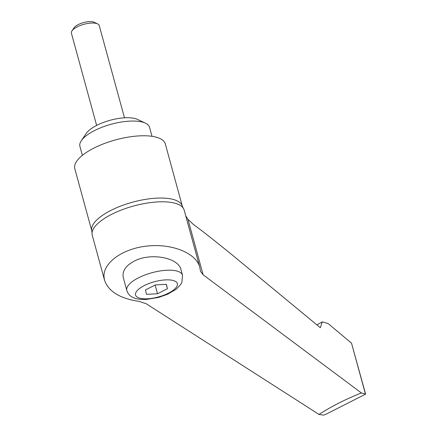 <?xml version="1.0" encoding="UTF-8"?>
<svg xmlns="http://www.w3.org/2000/svg" width="437" height="437" viewBox="0 0 437 437"><rect width="100%" height="100%" fill="white"/><g stroke="black" fill="none" stroke-linecap="round" stroke-linejoin="round"><path stroke-width="0.66" d="M165.312 143.953A46.917 17.038 164.7 0 0 93.933 148.088A46.917 17.038 164.7 0 0 74.798 168.715L91.841 230.998A46.917 17.038 164.7 0 1 110.976 210.372A46.917 17.038 164.7 0 1 174.325 199.764A46.917 17.038 164.7 0 1 182.349 206.237L165.312 143.953M152 136.311L149.547 127.347A36.096 13.11 164.7 0 0 145.445 123.168A36.096 13.11 164.7 0 0 94.638 130.526A36.096 13.11 164.7 0 0 81.32 140.714A36.096 13.11 164.7 0 0 79.916 146.395L82.364 155.359M145.445 123.168L137.529 119.421A28.875 10.488 164.7 0 0 96.877 125.304A28.875 10.488 164.7 0 0 86.226 133.46L81.32 140.714M124.485 117.815L99.248 25.554A14.437 5.244 164.7 0 0 97.604 23.882A14.437 5.244 164.7 0 0 77.283 26.821A14.437 5.244 164.7 0 0 71.958 30.901A14.437 5.244 164.7 0 0 71.395 33.174L96.632 125.43M97.604 23.882L94.206 22.271A11.34 4.119 164.7 0 0 78.245 24.581A11.34 4.119 164.7 0 0 74.061 27.782L71.958 30.901M185.763 215.944L187.943 219.254L193.067 224.17C202.539 231.124 215.889 241.634 233.112 255.689L320.31 327.723L322.238 321.867L328.072 323.517L351.517 343.16L365.605 394.141L361.377 392.95C345.072 399.489 332.415 405.897 318.983 414.418L146.122 303.699L138.982 301.35C120 298.547 108.529 291.528 104.569 280.292L104.028 277.189C102.777 262.817 122.655 248.516 147.356 246.026C172.02 243.36 196.076 253.072 199.78 267.193L200.485 271.23L203.145 274.824L361.377 392.95M104.569 280.292L92.251 235.264A47.649 17.305 -15.3 0 1 92.027 233.32A47.649 17.305 -15.3 0 1 92.043 233.008A47.649 17.305 -15.3 0 1 124.966 208.7A47.649 17.305 -15.3 0 1 176.018 203.544A47.649 17.305 -15.3 0 1 183.196 208.072A47.649 17.305 -15.3 0 1 184.168 210.115L199.78 267.193M134.061 261.222C150.383 252.34 178.509 257.464 181.027 269.771L182.519 275.234A28.875 10.488 164.7 0 0 177.58 271.251A28.875 10.488 164.7 0 0 138.589 277.774A28.875 10.488 164.7 0 0 126.812 290.474L123.321 277.708C121.983 271.317 125.561 265.822 134.061 261.222M167.431 288.731L157.511 293.757L146.521 294.363L145.45 289.95L155.375 284.924L166.366 284.318L167.431 288.731L166.224 284.323M157.511 293.757L155.13 285.05M318.983 414.418L323.435 415.15L326.215 414.123L365.605 394.141M351.517 343.16L365.398 393.901M168.502 293.145A21.659 7.866 164.7 0 0 173.626 280.636A21.659 7.866 164.7 0 0 144.385 285.53A21.659 7.866 164.7 0 0 139.256 298.039A21.659 7.866 164.7 0 0 168.502 293.145M187.943 219.254L203.145 274.824M92.043 233.008L91.841 230.998M126.812 290.474C127.713 293.391 129.494 295.592 132.143 297.073L135.306 298.438L139.206 299.285L145.931 299.514L158.718 297.384L167.518 294.27L176.379 289.097L180.923 284.236L181.858 282.521L182.519 275.234M182.349 206.237L183.196 208.072M316.896 324.882L322.238 321.867"/></g></svg>
